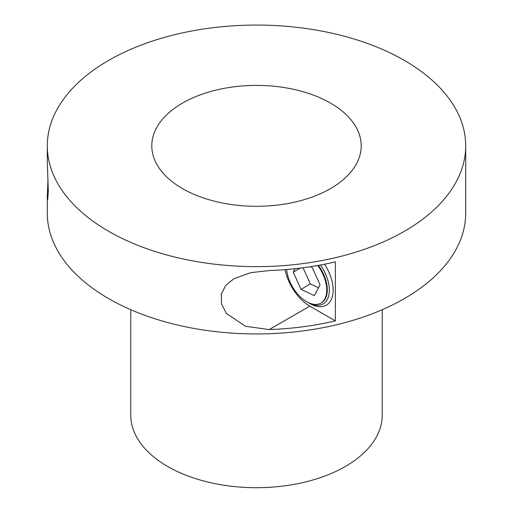 <?xml version="1.0" encoding="UTF-8"?>
<svg xmlns="http://www.w3.org/2000/svg" width="513" height="513" viewBox="0 0 513 513"><rect width="100%" height="100%" fill="white"/><g stroke="black" fill="none" stroke-linecap="round" stroke-linejoin="round"><path stroke-width="0.77" d="M324.524 264.221A32.979 19.039 60 0 1 326.306 305.184A32.979 19.039 60 0 1 309.82 303.549A32.979 19.039 -120 0 0 326.306 305.184A32.979 19.039 -120 0 0 324.524 264.221M285.061 269.652A36.141 20.866 -120 0 0 309.82 306.133L335.374 320.881L335.374 261.867A209.201 120.779 180 0 1 269.21 270.556L250.645 272.679L233.909 278.719L225.765 285.356L221.302 294.058L221.513 303.933L226.368 313.405L245.426 326.262L269.21 329.57A209.201 120.779 0 0 0 335.374 320.881M47.978 179.505L47.299 196.338L47.638 200.121L48.318 191.407L47.299 162.679L47.299 145.852A209.201 120.779 0 0 0 176.44 257.436A209.201 120.779 0 0 0 404.43 231.254A209.201 120.779 0 0 0 465.701 145.852A209.201 120.779 0 0 0 336.56 34.262A209.201 120.779 0 0 0 108.57 60.444A209.201 120.779 0 0 0 47.299 145.852M47.299 196.338L47.299 213.164A209.201 120.779 0 0 0 176.44 324.755A209.201 120.779 0 0 0 404.43 298.572A209.201 120.779 0 0 0 465.701 213.164L465.701 145.852M182.461 103.107A104.703 60.451 0 0 0 151.797 145.852A104.703 60.451 0 0 0 216.435 201.699A104.703 60.451 0 0 0 330.539 188.592A104.703 60.451 0 0 0 361.203 145.852A104.703 60.451 0 0 0 296.565 89.999A104.703 60.451 0 0 0 182.461 103.107M130.77 309.698L130.77 415.113A125.73 72.59 0 0 0 208.387 482.175A125.73 72.59 0 0 0 345.403 466.439A125.73 72.59 0 0 0 382.23 415.113L382.23 309.698M318.426 265.368A28.478 16.442 60 0 1 321.414 302.811L320.875 303.119A28.478 16.442 -120 0 0 317.746 265.49M320.497 264.99A30.28 17.48 60 0 1 328.269 297.123A30.28 17.48 60 0 1 307.909 302.446A30.28 17.48 60 0 1 307.261 302.061M286.626 269.524A28.478 16.442 -120 0 0 298.239 294.744A28.478 16.442 -120 0 0 320.875 303.119M295.013 268.716L293.231 272.172L301.022 289.345L314.424 295.635L320.041 284.747L312.25 267.574L310.397 266.702M293.231 272.172L300.265 268.107M301.022 289.345L310.384 283.945L318.49 287.748M303.042 267.754L310.384 283.945M269.21 329.57L309.82 306.133M307.909 302.446L309.82 303.549"/></g></svg>
